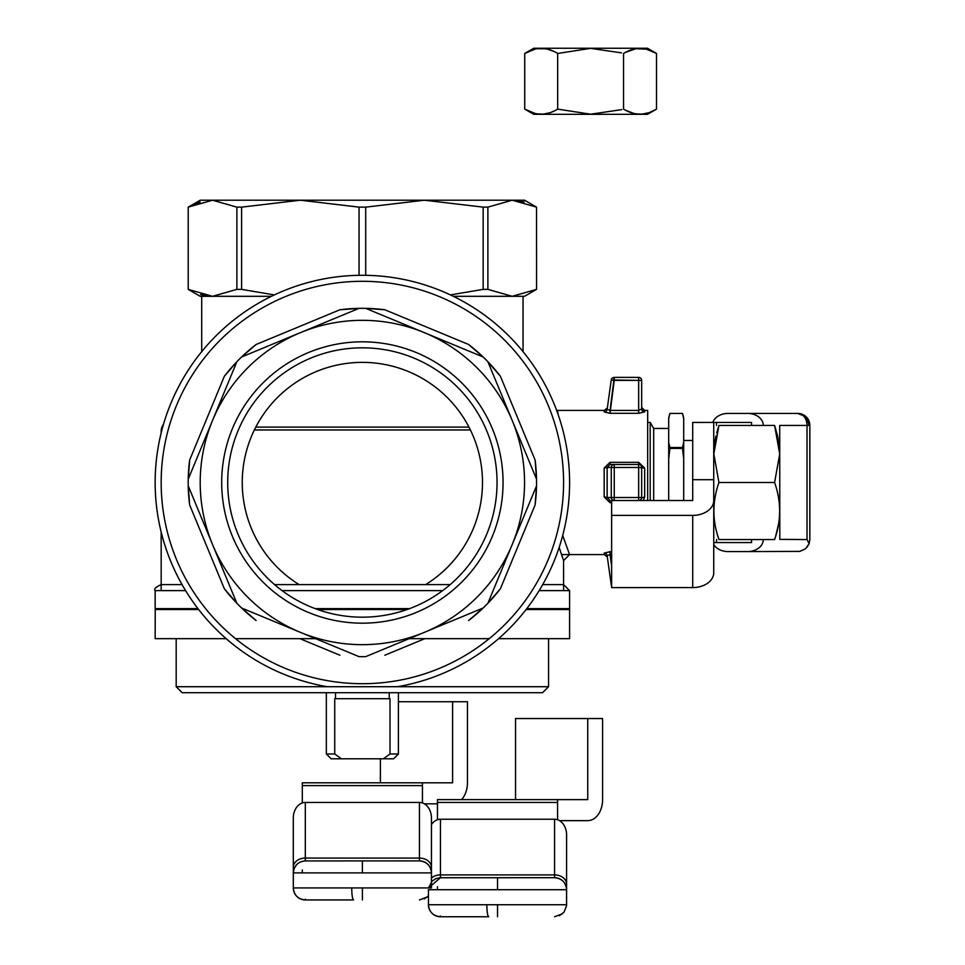 <?xml version="1.0" encoding="UTF-8"?>
<svg xmlns="http://www.w3.org/2000/svg" width="965" height="965" viewBox="0 0 965 965"><rect width="100%" height="100%" fill="white"/><g stroke="black" fill="none" stroke-linecap="round" stroke-linejoin="round"><path stroke-width="1.45" d="M647.672 500.521L647.672 410.427L647.672 500.521L647.672 410.427L644.668 410.427L641.665 407.423L641.665 408.943L641.665 380.391L641.665 408.943L638.661 410.427L610.025 410.427L607.142 409.353A3.004 2.943 8 0 1 604.162 411.886L610.025 413.31L610.025 410.427L607.142 409.353A3.004 2.943 8 0 1 604.162 411.886L610.025 413.31L614.247 380.391L641.665 380.391A3.004 3.004 0 0 0 638.661 377.387L638.661 380.391L641.665 380.391L641.665 408.943L641.665 380.391A3.004 3.004 0 0 0 638.661 377.387L638.661 413.31L644.668 411.886A3.004 2.943 0 0 1 641.665 408.943L638.661 410.427L610.025 410.427L614.247 377.387L638.661 377.387L614.247 377.387A3.004 3.004 0 0 0 611.267 379.981L607.142 409.353L611.267 379.981L638.661 380.391L638.661 413.31L644.668 411.886A3.004 2.943 0 0 1 641.665 408.943L641.665 407.423L644.668 410.427L647.672 410.427L642.075 410.427M604.38 410.427L604.162 411.886L604.38 410.427L607.359 407.845L607.142 409.353L611.267 379.981A3.004 3.004 0 0 1 614.247 377.387A3.004 3.004 0 0 0 611.267 379.981L614.247 380.391L614.247 377.387A3.004 3.004 0 0 0 611.267 379.981A3.004 3.004 0 0 1 614.247 377.387A3.004 3.004 0 0 0 611.267 379.981A3.004 3.004 0 0 1 614.247 377.387A3.004 3.004 0 0 0 611.267 379.981L607.359 407.845L604.38 410.427L556.648 410.427L604.38 410.427L557.432 410.427L558.12 414.516M604.162 553.114L604.38 554.573L607.359 557.155L607.142 555.647L610.025 554.573L610.025 551.691L604.162 553.114A3.004 2.943 172 0 1 607.142 555.647L611.267 585.019L607.142 555.647L607.359 557.155L604.38 554.573L604.162 553.114A3.004 2.943 172 0 1 607.142 555.647L610.025 554.573L610.025 551.691L604.162 553.114M611.629 584.971L611.267 585.019A3.004 3.004 0 0 0 611.629 586.093A3.004 3.004 0 0 1 611.267 585.019L607.142 555.647L611.267 585.019A3.004 3.004 0 0 0 611.629 586.093A3.004 3.004 0 0 1 611.267 585.019A3.004 3.004 0 0 0 611.629 586.093A3.004 3.004 0 0 1 611.267 585.019A3.004 3.004 0 0 0 611.629 586.093A3.004 3.004 0 0 1 611.267 585.019L611.629 584.971M614.247 587.613L638.661 587.613A3.004 3.004 0 0 0 639.059 587.589A3.004 3.004 0 0 1 638.661 587.613A3.004 3.004 0 0 0 639.059 587.589A3.004 3.004 0 0 1 638.661 587.613L614.247 587.613A3.004 3.004 0 0 1 613.849 587.589A3.004 3.004 0 0 0 614.247 587.613L638.661 587.613L614.247 587.613A3.004 3.004 0 0 1 613.849 587.589A3.004 3.004 0 0 0 614.247 587.613A3.004 3.004 0 0 1 613.849 587.589A3.004 3.004 0 0 0 614.247 587.613L614.247 587.613A3.004 3.004 0 0 1 613.849 587.589A3.004 3.004 0 0 0 614.247 587.613M653.679 428.448L653.679 500.521L653.679 428.448L650.205 422.441L650.205 500.521L650.205 422.441L647.672 422.441L650.205 422.441L653.679 428.448L668.697 428.448L653.679 428.448M668.697 442.332L669.903 447.543L682.496 447.543L683.702 442.332L683.702 418.641L682.496 413.43L669.903 413.43L682.496 413.43L669.903 413.43L668.697 417.929L669.903 413.43L682.496 413.43L683.702 417.929L682.496 413.43L683.702 417.929L683.702 500.521L683.702 458.809L682.496 448.387L683.702 442.332L683.702 458.809L682.496 447.543L669.903 447.543L668.697 458.809L668.697 417.929L669.903 413.43L668.697 418.641L668.697 442.332L669.903 448.387L682.496 448.387L669.903 448.387L668.697 458.809L668.697 442.332M668.697 500.521L668.697 458.809L668.697 500.521M365.711 308.354L384.842 309.777A174.183 174.183 0 0 0 365.711 308.354L384.842 309.777A174.183 174.183 0 0 0 359.04 308.354L300.32 332.672A162.168 162.168 0 0 1 424.431 332.672L365.711 308.354A174.183 174.183 0 0 0 359.04 308.354L241.588 357.002L256.123 344.481A174.183 174.183 0 0 0 241.588 357.002L256.123 344.481A174.183 174.183 0 0 0 236.871 361.718L212.553 420.438A162.168 162.168 0 0 1 512.198 420.438L487.88 361.718L500.401 376.254A174.183 174.183 0 0 0 488.736 362.623A174.183 174.183 0 0 1 500.401 376.254L487.88 361.718A174.183 174.183 0 0 1 488.736 362.623A174.183 174.183 0 0 0 487.88 361.718A174.183 174.183 0 0 0 483.163 357.002L365.711 308.354M339.909 309.777A174.183 174.183 0 0 1 359.04 308.354L339.909 309.777A174.183 174.183 0 0 1 359.04 308.354L339.909 309.777L256.123 344.481L339.909 309.777M236.871 603.282L224.35 588.746A174.183 174.183 0 0 0 236.871 603.282L224.35 588.746A174.183 174.183 0 0 0 236.871 603.282L212.553 544.562A162.168 162.168 0 0 1 212.553 420.438L188.223 479.171L189.647 460.04A174.183 174.183 0 0 0 188.223 479.171L189.647 460.04A174.183 174.183 0 0 0 188.223 485.829L212.553 544.562A162.168 162.168 0 0 1 300.32 332.672L241.588 357.002A174.183 174.183 0 0 0 236.871 361.718L188.223 479.171A174.183 174.183 0 0 0 188.223 485.829L236.871 603.282A174.183 174.183 0 0 0 241.588 607.998L300.32 632.328A162.168 162.168 0 0 1 212.553 544.562A162.168 162.168 0 0 0 300.32 632.328L359.04 656.646A174.183 174.183 0 0 0 365.711 656.646L424.431 632.328A162.168 162.168 0 0 1 300.32 632.328L359.04 656.646A174.183 174.183 0 0 0 365.711 656.646L483.163 607.998L468.628 620.519A174.183 174.183 0 0 0 483.163 607.998L468.628 620.519A174.183 174.183 0 0 0 487.88 603.282L512.198 544.562A162.168 162.168 0 0 1 300.32 632.328L241.588 607.998A174.183 174.183 0 0 1 236.871 603.282M189.647 504.96L188.223 485.829A174.183 174.183 0 0 0 189.647 504.96L188.223 485.829A174.183 174.183 0 0 0 189.647 504.96L224.35 588.746L189.647 504.96M483.163 357.002L424.431 332.672A162.168 162.168 0 0 1 512.198 544.562L536.528 485.829L535.105 504.96A174.183 174.183 0 0 0 536.528 485.829L535.105 504.96A174.183 174.183 0 0 0 536.528 479.171L487.88 361.718A174.183 174.183 0 0 0 483.163 357.002L424.431 332.672L483.163 357.002L468.628 344.481A174.183 174.183 0 0 1 483.163 357.002L468.628 344.481A174.183 174.183 0 0 1 483.163 357.002M362.37 341.815A140.685 140.685 0 0 1 484.213 552.836A140.685 140.685 0 0 1 240.538 552.836A140.685 140.685 0 0 1 362.37 341.815A140.685 140.685 0 0 1 484.213 552.836A140.685 140.685 0 0 1 240.538 552.836A140.685 140.685 0 0 1 362.37 341.815M224.35 376.254L236.871 361.718A174.183 174.183 0 0 0 224.35 376.254L236.871 361.718A174.183 174.183 0 0 0 224.35 376.254L189.647 460.04L224.35 376.254M535.105 460.04L536.528 479.171L512.198 420.438A162.168 162.168 0 0 1 424.431 632.328L483.163 607.998A174.183 174.183 0 0 0 487.88 603.282L536.528 485.829A174.183 174.183 0 0 0 535.105 460.04L536.528 479.171A174.183 174.183 0 0 0 535.105 460.04L500.401 376.254L535.105 460.04M500.401 588.746L487.88 603.282A174.183 174.183 0 0 0 500.401 588.746L487.88 603.282A174.183 174.183 0 0 0 500.401 588.746L535.105 504.96L500.401 588.746M256.123 620.519L241.588 607.998A174.183 174.183 0 0 0 256.123 620.519L241.588 607.998A174.183 174.183 0 0 0 256.123 620.519M362.37 347.822A134.678 134.678 0 0 1 497.047 482.5A134.678 134.678 0 0 1 362.37 617.178A134.678 134.678 0 0 1 227.704 482.5A134.678 134.678 0 0 1 362.37 347.822A134.678 134.678 0 0 1 497.047 482.5A134.678 134.678 0 0 1 362.37 617.178A134.678 134.678 0 0 1 227.704 482.5A134.678 134.678 0 0 1 362.37 347.822M362.37 362.37A120.13 120.13 0 0 1 425.649 584.609A120.13 120.13 0 0 0 362.37 362.37A120.13 120.13 0 0 0 299.102 584.609A120.13 120.13 0 0 1 362.37 362.37M327.219 686.706A207.21 207.21 0 0 1 155.908 464.865A207.21 207.21 0 0 1 362.37 275.29A207.21 207.21 0 0 1 568.843 464.865A207.21 207.21 0 0 1 397.532 686.706A207.21 207.21 0 0 0 568.843 464.865A207.21 207.21 0 0 0 362.37 275.29A207.21 207.21 0 0 1 568.843 464.865A207.21 207.21 0 0 1 397.532 686.706A207.21 207.21 0 0 0 568.843 464.865A207.21 207.21 0 0 0 362.37 275.29A207.21 207.21 0 0 0 155.908 464.865A207.21 207.21 0 0 0 327.219 686.706A207.21 207.21 0 0 1 155.908 464.865A207.21 207.21 0 0 1 362.37 275.29A207.21 207.21 0 0 0 155.908 464.865A207.21 207.21 0 0 0 327.219 686.706M716.549 539.556L716.549 542.559L713.738 542.559L713.738 422.441L692.713 422.441L692.713 500.521L692.713 482.5L692.713 500.521L638.661 500.521A3.004 3.004 0 0 0 641.665 497.518L641.665 467.482A3.004 3.004 0 0 0 638.661 464.479L638.661 467.482L644.668 468.085L638.661 462.319L610.025 462.319L604.162 468.085L604.162 496.915L610.025 502.681L610.025 500.521L607.142 497.518L604.162 496.915M718.937 539.556L774.606 539.556C781.3 539.556 781.3 539.556 774.606 539.556C781.3 520.545 781.3 501.523 774.606 482.5L718.937 482.5C712.242 501.523 712.242 520.545 718.937 539.556C712.242 539.556 712.242 539.556 718.937 539.556L717.526 535.02M774.606 482.5L779.708 453.972L774.606 425.444L718.937 425.444L713.847 453.972L718.937 482.5M779.418 517.542L779.346 518.302M778.695 523.356L775.715 536.07M779.804 539.375L779.708 425.444L809.84 425.444L809.84 539.556L809.116 543.669L807.029 539.556L779.804 539.375M774.606 425.444C781.3 425.444 781.3 425.444 774.606 425.444L777.585 435.987L779.418 447.458M714.727 522.548L714.619 521.775M718.937 425.444C712.242 425.444 712.242 425.444 718.937 425.444M714.124 447.458L714.631 443.128M714.86 441.644L715.958 435.987M716.742 432.803L718.346 427.29M809.84 464.479L809.84 425.444A12.014 12.014 45 0 0 797.826 413.43A12.014 9.204 90 0 1 804.34 416.952A12.014 9.204 90 0 1 807.029 425.444L807.029 539.556M763.303 539.556A15.681 12.014 0 0 1 747.622 551.57L799.913 551.389L805.546 548.759L809.116 543.669M806.354 416.989L797.826 413.43L728.02 413.43L782.808 413.43M763.303 425.444A15.681 12.014 0 0 0 747.622 413.43M804.34 416.952L807.403 419.256L809.116 425.444M713.738 422.441L751.542 422.441L751.542 425.444M751.542 539.556L751.542 542.559L716.549 542.559M728.02 413.43A15.681 12.014 0 0 0 712.833 422.441M807.403 419.256L806.487 417.121M747.622 551.57L728.02 551.57A15.681 12.014 0 0 1 713.738 544.525M604.162 468.085L607.142 467.482L610.025 464.479L614.247 464.479A3.004 2.979 90 0 0 611.267 467.482L611.267 497.518A3.004 2.979 90 0 0 614.247 500.521L611.629 500.521L611.629 515.382L692.713 515.382A21.025 14.861 180 0 0 713.738 500.521L713.738 479.702L692.713 479.702M713.738 500.521L713.738 572.715A21.025 14.861 180 0 1 692.713 587.589L611.629 587.589L611.629 515.382M335.518 698.72L334.734 698.72L334.734 753.979L341.381 758.792L331.14 758.792L326.339 753.979L326.339 692.713L326.339 753.979L334.734 753.979L341.381 758.792L383.37 758.792L390.017 753.979L390.017 698.72L389.233 698.72L389.233 692.713L389.233 698.72L334.734 698.72L334.734 753.979L326.339 753.979L331.14 758.792L383.37 758.792L390.017 753.979L398.412 753.979L390.017 753.979L390.017 698.72L335.518 698.72L335.518 692.713L335.518 698.72M393.611 758.792L383.37 758.792L393.611 758.792L398.412 753.979L398.412 692.713L398.412 753.979L393.611 758.792M304.264 860.937L419.437 860.889A12.014 12.014 45 0 1 431.452 872.903L431.452 887.921L351.718 887.921C351.839 895.17 352.454 899.163 353.576 899.935L305.314 899.935C298.016 899.223 294.011 895.218 293.3 887.921L293.3 867.282L293.3 872.903L294.192 868.355M419.437 860.889C426.735 861.6 430.74 865.605 431.452 872.903L431.452 867.282A12.014 9.204 180 0 0 419.437 858.078L419.437 860.889M439.401 877.752L554.573 877.704A12.014 12.014 45 0 1 566.588 889.718L566.588 904.736L486.855 904.736C486.975 911.985 487.59 915.99 488.712 916.75L440.462 916.75C433.164 916.038 429.16 912.034 428.448 904.736L428.448 895.87L424.226 898.934M294.241 868.259L296.774 864.459M305.314 899.211L305.314 899.935A12.014 12.014 -135 0 1 296.991 896.582L296.822 896.413A12.014 12.014 -135 0 1 293.3 887.921L293.3 872.903C294.011 865.605 298.016 861.6 305.314 860.889L305.314 858.078A12.014 9.204 180 0 0 293.3 867.282L293.3 818.115A15.681 12.014 90 0 1 305.314 802.434L305.314 858.078L419.437 858.078L419.437 802.434L305.314 802.434M302.31 872.903L302.31 869.899M419.437 802.434A15.681 12.014 90 0 1 431.452 818.115L431.452 867.282M380.391 782.808L380.391 758.792M422.441 802.928L422.441 782.808L302.31 782.808L302.31 802.928M422.441 782.808L452.597 782.808L452.597 701.724L467.458 701.724L467.458 782.808A21.025 14.861 90 0 1 461.511 799.623M437.459 803.833L424.407 803.833M398.412 701.724L452.597 701.724M554.573 877.704C561.871 878.427 565.876 882.42 566.588 889.718L566.588 884.097A12.014 9.204 180 0 0 554.573 874.905L554.573 877.704M431.452 824.556A15.681 12.014 90 0 1 440.462 819.249L554.573 819.249A15.681 12.014 90 0 1 566.588 834.93L566.552 905.737L564.043 912.13L559.374 915.749M440.462 877.704L435.975 878.572L431.982 881.214L428.581 887.921L440.462 877.704L440.462 874.905A12.014 9.204 180 0 0 431.452 878.017M440.462 916.026L440.462 916.75A12.014 12.014 -135 0 1 432.127 913.397L431.958 913.228A12.014 12.014 -135 0 1 428.448 904.736L428.448 889.718L566.588 889.718M437.459 889.718L437.459 886.714M515.539 799.623L515.539 718.539L602.594 718.539L602.594 799.623A21.025 14.861 90 0 1 587.733 820.648L559.543 820.648M557.577 819.743L557.577 799.623L437.459 799.623L437.459 819.743M557.577 799.623L587.733 799.623L587.733 718.539M562.704 535.466L569.591 554.573L604.536 554.573M643.353 500.521L644.668 496.915L641.616 498.073M188.223 289.367L188.223 207.137L212.553 200.213L236.871 207.137L236.871 289.367L212.553 296.303L188.199 289.367L200.213 296.303L212.553 296.303L200.575 294.578M200.213 202.035L188.199 207.137L188.199 289.367M274.35 294.916L241.588 289.367L241.588 207.137L300.32 200.213L359.04 207.137L359.04 275.315M365.711 275.315L365.711 207.137L424.431 200.213L483.163 207.137L483.163 289.367L450.402 294.916M506.058 200.213L218.693 200.213M300.32 200.213L200.213 200.213L188.199 207.137M453.321 296.303L512.198 296.303L487.88 289.367L487.88 207.137L512.198 200.213L536.528 207.137L536.552 289.367L512.198 296.303L524.538 296.303L536.552 289.367L536.528 207.137L524.538 200.213L424.431 200.213M569.591 554.573L563.584 560.581L559.145 547.469M155.232 608.625L155.16 638.661L226.172 638.661M315.615 638.661L235.496 638.661M526.058 609.554L569.591 609.554L569.591 638.661L498.579 638.661M489.255 638.661L409.136 638.661M641.665 497.518L638.661 497.518L638.661 467.482L614.247 467.482L614.247 497.518L607.142 497.518L607.142 467.482L614.247 467.482L614.247 464.479L610.025 464.479L610.025 462.319M614.247 464.479L638.661 464.479L638.661 462.319M614.247 500.521L614.247 497.518L638.661 497.518L638.661 500.521L611.629 500.521M271.43 296.303L201.709 296.303L201.709 351.851M241.588 207.137L236.871 207.137M241.588 289.367L236.871 289.367M365.711 207.137L359.04 207.137M487.88 207.137L483.163 207.137M524.176 201.938L512.198 200.213M487.88 289.367L483.163 289.367M548.566 686.706L542.559 692.713L182.192 692.713L176.185 686.706L548.566 686.706L548.566 638.661M539.145 590.616L569.591 590.616L563.584 584.609L542.692 584.609M450.197 584.609L274.555 584.609M182.059 584.609L161.167 584.609C155.642 587.118 153.64 589.12 155.16 590.616L155.16 608.625L197.97 608.625M569.591 590.616L569.591 608.625L526.781 608.625M409.582 608.625L315.169 608.625M557.698 109.129L590.616 114.208L621.798 109.612M621.448 52.858L590.616 48.359L557.698 53.449M534.96 113.436L524.731 109.117L533.729 114.316L647.491 114.316L656.502 109.117L656.502 53.449C645.513 46.754 634.536 46.754 623.559 53.449L623.559 109.117C634.536 115.812 645.513 115.812 656.502 109.117L650 112.254M648.432 112.808L642.123 114.123L635.839 113.858M633.788 113.436L625.513 110.191M635.851 48.708L646.285 49.143L656.502 53.449L647.491 48.25L533.729 48.25L524.731 53.449L524.731 109.117C535.708 115.812 546.685 115.812 557.673 109.117L557.673 53.449C546.685 46.754 535.708 46.754 524.731 53.449L535.008 49.118M553.826 111.132L551.425 112.157M549.519 112.845L543.295 114.123L537.01 113.858M625.513 52.375L635.814 48.708M537.01 48.708L545.913 48.805M547.444 49.131L553.826 51.434M644.668 411.886L644.668 410.427L644.668 411.886M638.661 413.31L610.025 413.31L638.661 413.31M611.629 551.691L610.025 551.691L611.629 551.691M641.665 380.391A3.004 3.004 0 0 0 638.661 377.387A3.004 3.004 0 0 1 641.665 380.391M610.025 554.573L611.629 566.033L610.025 554.573L611.629 554.573L610.025 554.573M468.628 344.481L384.842 309.777L468.628 344.481M384.842 655.223L424.829 638.661L384.842 655.223M299.922 638.661L339.909 655.223L299.922 638.661M362.37 281.298A201.203 201.203 0 0 1 536.624 583.101A201.203 201.203 0 0 1 188.127 583.101A201.203 201.203 0 0 1 362.37 281.298A201.203 201.203 0 0 1 536.624 583.101A201.203 201.203 0 0 1 188.127 583.101A201.203 201.203 0 0 1 362.37 281.298M692.713 515.382L692.713 587.589M716.549 422.441L716.549 425.444M362.382 899.935L362.37 887.921M305.314 860.889C298.004 861.624 293.999 865.629 293.3 872.903L431.452 872.903M362.37 872.903L362.37 860.889M293.3 887.921L351.718 887.921C351.839 895.17 352.454 899.163 353.576 899.935L353.576 899.935M422.441 785.619L302.31 785.619M497.518 916.75L497.518 904.736M497.518 889.718L497.518 877.704M428.448 904.736L486.855 904.736C486.975 911.985 487.59 915.99 488.712 916.75L488.712 916.75M440.462 819.249L440.462 874.905L554.573 874.905L554.573 819.249M557.577 802.434L437.459 802.434M644.668 496.915L644.668 468.085M611.629 502.681L610.025 502.681M162.699 427.109L161.891 427.109L161.167 429.968L161.927 429.968M254.35 429.968L470.401 429.968M468.966 427.109L255.785 427.109M155.16 609.554L198.694 609.554M317.726 609.554L407.013 609.554M442.682 590.616L282.07 590.616M185.594 590.616L155.16 590.616M561.461 554.573L604.38 554.573L561.461 554.573M692.713 440.462L683.702 440.462L692.713 440.462M806.861 547.481L809.008 543.958M809.032 543.886L809.84 539.556M806.318 416.952L804.822 415.674M419.437 899.935L427.362 896.955M296.822 896.413L295.555 894.917M554.573 916.75L562.499 913.771M431.958 913.228L430.692 911.732M161.167 429.968L161.167 432.971M161.167 532.029L161.167 590.616M563.584 560.581L563.584 590.616M163.616 423.9L161.891 427.109M557.432 410.427L556.636 410.366M569.519 608.625L569.591 609.554M523.042 296.303L523.042 351.646M176.185 686.706L176.185 638.661"/></g></svg>
